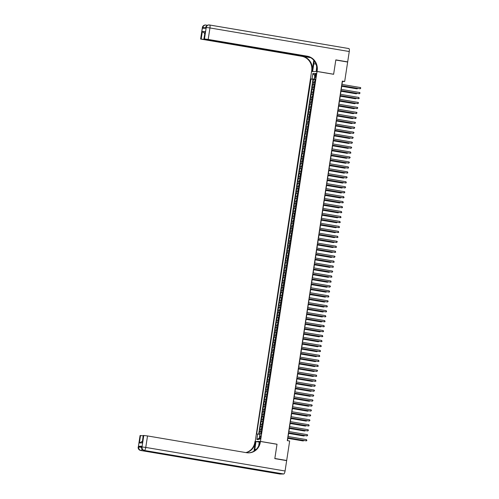 <?xml version="1.0" encoding="UTF-8"?>
<svg xmlns="http://www.w3.org/2000/svg" width="499" height="499" viewBox="0 0 499 499"><rect width="100%" height="100%" fill="white"/><g stroke="black" fill="none" stroke-linecap="round" stroke-linejoin="round"><path stroke-width="0.75" d="M260.671 437.455A1.609 0.468 -80.4 0 0 260.459 435.876A1.609 0.468 -80.4 0 0 259.717 437.473A1.609 0.468 -80.4 0 0 259.923 439.051A1.609 0.468 -80.4 0 0 260.671 437.455M255.201 441.553L311.544 71.575L317.04 71.482L260.434 441.415L254.939 441.509M314.788 82.416L313.016 82.31L313.472 79.335L315.218 79.628M314.489 84.4L312.717 84.294L314.457 84.587M312.717 84.294L312.262 87.269L314.033 87.375M313.272 92.334L311.501 92.228L311.956 89.252L313.703 89.546M312.511 97.293L310.74 97.186L311.195 94.211L312.942 94.504M311.756 102.251L309.985 102.145L310.44 99.17L312.181 99.463M310.996 107.21L309.224 107.104L309.679 104.129L311.426 104.422M310.235 112.169L308.469 112.063L308.925 109.088L310.665 109.381M309.48 117.128L307.708 117.022L308.164 114.046L309.904 114.34M308.719 122.087L306.947 121.981L307.403 119.005L309.149 119.298M307.958 127.045L306.193 126.939L306.648 123.964L308.388 124.257M307.203 132.004L305.432 131.898L305.887 128.923L307.627 129.216M306.442 136.963L304.671 136.857L305.126 133.882L306.873 134.175M305.687 141.922L303.916 141.816L304.371 138.841L306.112 139.134M304.926 146.881L303.155 146.775L303.61 143.799L305.351 144.092M304.165 151.839L302.394 151.733L302.849 148.758L304.596 149.051M303.411 156.798L301.639 156.692L302.095 153.717L303.835 154.01M302.65 161.763L300.878 161.651L301.334 158.676L303.074 158.969M301.889 166.722L300.117 166.61L300.573 163.635L302.319 163.928M301.134 171.681L299.363 171.569L299.818 168.593L301.558 168.887M300.373 176.64L298.602 176.527L299.057 173.552L300.797 173.845M299.612 181.599L297.841 181.486L298.296 178.511L300.042 178.804M298.857 186.557L297.086 186.445L297.541 183.47L299.281 183.763M298.096 191.516L296.325 191.404L296.78 188.429L298.521 188.722M297.335 196.475L295.564 196.363L296.019 193.387L297.766 193.681M296.581 201.434L294.809 201.322L295.265 198.346L297.005 198.639M295.82 206.393L294.048 206.28L294.504 203.305L296.244 203.598M295.059 211.351L293.287 211.239L293.743 208.264L295.489 208.557M294.304 216.31L292.533 216.198L292.988 213.223L294.728 213.516M293.543 221.269L291.772 221.157L292.227 218.182L293.973 218.475M292.782 226.228L291.011 226.116L291.466 223.14L293.212 223.433M292.027 231.187L290.256 231.074L290.711 228.099L292.451 228.392M291.266 236.146L289.495 236.033L289.95 233.058L291.697 233.351M290.505 241.104L288.74 240.992L289.195 238.017L290.936 238.31M289.751 246.063L287.979 245.951L288.434 242.976L290.175 243.269M288.99 251.022L287.218 250.91L287.673 247.934L289.42 248.228M288.229 255.981L286.463 255.868L286.919 252.893L288.659 253.186M287.474 260.94L285.702 260.827L286.158 257.852L287.898 258.145M286.713 265.898L284.941 265.786L285.397 262.811L287.143 263.104M285.958 270.857L284.187 270.745L284.642 267.77L286.382 268.063M285.197 275.816L283.426 275.704L283.881 272.728L285.621 273.022M284.436 280.775L282.665 280.663L283.12 277.687L284.867 277.98M283.682 285.734L281.91 285.621L282.365 282.646L284.106 282.939M282.921 290.692L281.149 290.58L281.604 287.605L283.345 287.898M282.16 295.651L280.388 295.539L280.843 292.564L282.59 292.857M281.405 300.61L279.633 300.498L280.089 297.523L281.829 297.816M280.644 305.569L278.872 305.457L279.328 302.481L281.068 302.774M279.883 310.528L278.111 310.415L278.567 307.44L280.313 307.733M279.128 315.487L277.357 315.374L277.812 312.399L279.552 312.692M278.367 320.445L276.596 320.333L277.051 317.358L278.791 317.651M277.606 325.404L275.835 325.292L276.29 322.317L278.037 322.61M276.851 330.363L275.08 330.251L275.535 327.275L277.276 327.575M276.09 335.322L274.319 335.209L274.774 332.234L276.515 332.534M275.329 340.281L273.558 340.168L274.013 337.193L275.76 337.492M274.575 345.239L272.803 345.127L273.259 342.152L274.999 342.451M273.814 350.198L272.042 350.086L272.498 347.111L274.244 347.41M273.053 355.157L271.281 355.045L271.737 352.069L273.483 352.369M272.298 360.116L270.527 360.004L270.982 357.028L272.722 357.328M271.537 365.075L269.766 364.962L270.221 361.987L271.967 362.286M270.776 370.033L269.011 369.921L269.46 366.946L271.207 367.245M270.021 374.992L268.25 374.88L268.705 371.905L270.446 372.204M269.26 379.951L267.489 379.839L267.944 376.864L269.691 377.163M268.499 384.91L266.734 384.798L267.19 381.822L268.93 382.122M267.745 389.869L265.973 389.756L266.429 386.781L268.169 387.081M266.984 394.828L265.212 394.715L265.668 391.74L267.414 392.039M266.223 399.786L264.458 399.674L264.913 396.699L266.653 396.998M265.468 404.745L263.697 404.633L264.152 401.658L265.892 401.957M264.707 409.704L262.936 409.592L263.391 406.616L265.137 406.916M263.952 414.663L262.181 414.55L262.636 411.575L264.376 411.875M263.191 419.622L261.42 419.509L261.875 416.534L263.615 416.833M262.43 424.58L260.659 424.468L261.114 421.493L262.861 421.792M261.676 429.539L259.904 429.427L260.359 426.452L262.1 426.751M342.002 84.431L342.445 81.537L344.678 81.499L342.308 81.1L287.293 440.623L289.663 441.022L286.682 460.483L274.837 458.481L277.02 444.222L260.434 441.415M315.212 74.925L315.044 76.016A1.559 0.455 -80.4 0 0 315.243 77.545A1.559 0.455 -80.4 0 0 315.967 76.004L316.129 74.912A1.559 0.455 -80.4 0 0 315.929 73.384A1.559 0.455 -80.4 0 0 315.212 74.925L316.104 75.081M314.557 79.017L310.989 79.004L256.654 434.061L257.696 434.043L256.86 439.5L259.118 439.463L259.954 434.005L260.989 433.987L315.324 78.929L314.283 78.948L315.281 79.204M312.025 78.985L312.861 73.534L315.118 73.496L314.283 78.948M313.472 79.335L312.979 79.341L258.682 434.167M261.37 431.523L259.599 431.41L259.168 434.23M260.359 426.452L262.131 426.564M261.114 421.493L262.886 421.605M261.875 416.534L263.647 416.646M262.636 411.575L264.408 411.687M263.391 406.616L265.162 406.729M264.152 401.658L265.923 401.77M264.913 396.699L266.678 396.811M265.668 391.74L267.439 391.852M266.429 386.781L268.2 386.893M267.19 381.822L268.955 381.935M267.944 376.864L269.716 376.976M268.705 371.905L270.477 372.017M269.46 366.946L271.231 367.058M270.221 361.987L271.992 362.099M270.982 357.028L272.753 357.141M271.737 352.069L273.508 352.182M272.498 347.111L274.269 347.223M273.259 342.152L275.03 342.264M274.013 337.193L275.785 337.305M274.774 332.234L276.546 332.346M275.535 327.275L277.307 327.388M276.29 322.317L278.062 322.429M277.051 317.358L278.822 317.47M277.812 312.399L279.583 312.511M278.567 307.44L280.338 307.552M279.328 302.481L281.099 302.594M280.089 297.523L281.86 297.635M280.843 292.564L282.615 292.676M281.604 287.605L283.376 287.717M282.365 282.646L284.137 282.758M283.12 277.687L284.892 277.8M283.881 272.728L285.653 272.841M284.642 267.77L286.407 267.882M285.397 262.811L287.168 262.923M286.158 257.852L287.929 257.964M286.919 252.893L288.684 253.005M287.673 247.934L289.445 248.047M288.434 242.976L290.206 243.088M289.195 238.017L290.961 238.129M289.95 233.058L291.722 233.17M290.711 228.099L292.483 228.211M291.466 223.14L293.237 223.253M292.227 218.182L293.998 218.294M292.988 213.223L294.759 213.335M293.743 208.264L295.514 208.376M294.504 203.305L296.275 203.417M295.265 198.346L297.036 198.459M296.019 193.387L297.791 193.5M296.78 188.429L298.552 188.541M297.541 183.47L299.313 183.582M298.296 178.511L300.067 178.623M299.057 173.552L300.828 173.664M299.818 168.593L301.589 168.706M300.573 163.635L302.344 163.747M301.334 158.676L303.105 158.788M302.095 153.717L303.866 153.823M302.849 148.758L304.621 148.864M303.61 143.799L305.382 143.905M304.371 138.841L306.143 138.947M305.126 133.882L306.897 133.988M305.887 128.923L307.658 129.029M306.648 123.964L308.413 124.07M307.403 119.005L309.174 119.111M308.164 114.046L309.935 114.152M308.925 109.088L310.69 109.194M309.679 104.129L311.451 104.235M310.44 99.17L312.212 99.276M311.195 94.211L312.967 94.317M311.956 89.252L313.728 89.358M315.249 79.422L314.513 79.297M317.04 71.482L333.625 74.289L335.808 60.03L347.653 62.038L344.678 81.499M285.858 460.496L286.682 460.483M287.493 440.654L287.929 437.816M288.129 436.513L288.69 432.858M288.89 431.554L289.445 427.899M289.645 426.595L290.206 422.94M290.406 421.636L290.967 417.981M291.167 416.677L291.722 413.022M291.921 411.719L292.483 408.063M292.682 406.76L293.237 403.105M293.443 401.801L293.998 398.146M294.198 396.842L294.759 393.187M294.959 391.883L295.514 388.228M295.72 386.925L296.275 383.269M296.475 381.966L297.036 378.311M297.236 377.007L297.791 373.352M297.99 372.048L298.552 368.393M298.751 367.083L299.313 363.434M299.512 362.124L300.067 358.475M300.267 357.165L300.828 353.517M301.028 352.207L301.589 348.558M301.789 347.248L302.344 343.599M302.544 342.289L303.105 338.64M303.305 337.33L303.866 333.681M304.066 332.371L304.621 328.722M304.82 327.413L305.382 323.764M305.581 322.454L306.143 318.805M306.342 317.495L306.897 313.846M307.097 312.536L307.658 308.887M307.858 307.577L308.419 303.928M308.619 302.619L309.174 298.97M309.374 297.66L309.935 294.011M310.135 292.701L310.696 289.052M310.896 287.742L311.451 284.093M311.65 282.783L312.212 279.134M312.411 277.824L312.967 274.176M313.172 272.866L313.728 269.217M313.927 267.907L314.489 264.258M314.688 262.948L315.243 259.299M315.449 257.989L316.004 254.34M316.204 253.03L316.765 249.381M316.965 248.072L317.52 244.423M317.72 243.113L318.281 239.464M318.481 238.154L319.042 234.505M319.241 233.195L319.797 229.546M319.996 228.236L320.558 224.587M320.757 223.278L321.319 219.629M321.518 218.319L322.073 214.67M322.273 213.36L322.834 209.711M323.034 208.401L323.595 204.752M323.795 203.442L324.35 199.793M324.55 198.483L325.111 194.835M325.311 193.525L325.872 189.876M326.072 188.566L326.627 184.917M326.826 183.607L327.388 179.958M327.587 178.648L328.149 174.999M328.348 173.689L328.903 170.04M329.103 168.731L329.664 165.075M329.864 163.772L330.425 160.117M330.625 158.813L331.18 155.158M331.38 153.854L331.941 150.199M332.141 148.895L332.702 145.24M332.902 143.937L333.457 140.281M333.656 138.978L334.218 135.323M334.417 134.019L334.972 130.364M335.178 129.06L335.733 125.405M335.933 124.101L336.494 120.446M336.694 119.142L337.249 115.487M337.449 114.184L338.01 110.528M338.21 109.225L338.771 105.57M338.971 104.266L339.526 100.611M339.725 99.307L340.287 95.652M340.486 94.348L341.048 90.693M341.247 89.39L341.803 85.734M312.979 79.341L310.989 79.004M259.599 431.41L261.339 431.71M257.696 434.043L259.904 434.317M314.8 75.567L312.861 73.534M256.86 439.5L259.337 438.016M341.603 85.703L360.184 88.778L341.609 85.635M360.372 87.537L360.821 88.017L360.184 88.778L360.372 87.537L341.803 84.393M315.2 79.734L314.457 81.717L314.819 82.216M315.05 79.74L314.819 82.229M341.721 86.277L356.841 88.834L357.284 88.354M315.087 80.682L314.994 81.275M341.734 86.208L357.209 88.828L357.789 88.442M202.369 27.57A3.013 3.013 0 0 1 205.301 25.012A3.013 2.882 89 0 0 202.507 27.545L200.61 39.047L202.369 27.57L202.875 27.539L202.762 28.281L205.731 28.231L206.218 27.482L209.954 27.95L208.195 39.427L204.459 38.959L206.218 27.482A3.013 2.882 -91 0 1 209.518 24.987A3.013 0.879 -80.4 0 1 209.568 24.994A3.013 3.013 0 0 0 209.012 24.95L208.638 24.956A3.013 2.882 89 0 0 205.85 27.489L205.6 28.237M209.611 25.006L348.826 48.565A3.013 0.879 99.6 0 1 348.876 48.565A3.013 0.879 99.6 0 1 349.263 51.522L347.678 61.888L335.827 59.886L333.631 74.239L317.046 71.432L317.177 70.59A12.556 11.995 89 0 0 307.228 56.187L208.195 39.427M314.42 61.109A5.651 1.647 -80.4 0 0 313.815 63.747L312.63 71.507L311.551 71.525L311.682 70.683A12.556 11.995 89 0 0 301.733 56.281L200.61 39.047M316.235 71.494L316.678 66.854M315.973 71.451L317.046 71.432M313.802 60.31L312.218 70.671A12.556 11.995 89 0 0 302.269 56.268L310.765 57.709M204.758 33.283L202.326 31.58L205.164 31.531L204.022 38.972L204.459 38.959M204.022 38.972L309.261 56.942M346.855 61.901L347.678 61.888M309.935 57.254L201.184 39.016L202.326 31.58M200.748 39.022L201.184 39.016M204.291 33.296L204.752 33.358M317.177 70.59L316.64 70.602A12.556 11.995 89 0 0 306.692 56.2L307.228 56.187M205.164 31.531L203.885 38.997M141.772 446.218L141.523 446.985L141.772 446.218L138.803 446.268L141.585 446.58M274.812 458.631L277.007 444.272L260.428 441.465L260.297 442.307A12.556 11.995 -91 0 1 248.658 452.861A12.556 11.995 -91 0 1 246.556 452.699L147.523 435.939L145.764 447.422L285.072 471L286.657 460.633L274.812 458.631M259.255 442.089L256.006 441.54L254.821 449.3A5.651 1.647 -80.4 0 0 254.658 450.709M256.006 441.54L254.933 441.559L254.802 442.401A12.556 11.995 -91 0 1 245.864 452.587M253.997 451.152L255.338 442.395A12.556 11.995 -91 0 1 246.157 452.637M260.428 441.465L259.349 441.484L258.675 445.888M285.072 471A3.013 0.879 99.6 0 1 283.725 473.988L144.049 450.416A3.013 2.882 89 0 1 141.66 446.961L142.028 446.954L143.787 435.477L143.213 435.508L142.209 442.919L139.371 442.969L140.512 435.533L140.076 435.54L138.317 447.017L138.803 446.268M140.512 435.533L143.163 435.827M252.494 468.773A3.013 0.879 99.6 0 1 251.958 469.235L140.706 450.472A3.013 2.882 89 0 1 138.317 447.017L140.076 435.54M283.725 473.988L280.014 474.05A3.013 0.879 99.6 0 1 279.964 474.044A3.013 0.879 99.6 0 1 279.92 474.031M251.958 469.235L254.927 469.185A3.013 0.879 99.6 0 1 254.877 469.179A3.013 0.879 99.6 0 1 254.833 469.166M143.787 435.477L147.523 435.939M260.297 442.307L259.761 442.32A12.556 11.995 -91 0 1 248.396 452.861M139.371 442.969L141.797 441.709M340.842 90.662L359.423 93.737L340.854 90.593M359.611 92.496L360.06 92.976L359.423 93.737L359.611 92.496L341.042 89.352M340.081 95.621L358.662 98.696L340.093 95.552M358.856 97.455L359.224 98.428L358.662 98.696L358.856 97.455L340.287 94.311M339.326 100.58L357.908 103.655L339.332 100.511M358.095 102.414L358.544 102.894L357.908 103.655L358.095 102.414L339.526 99.27M338.565 105.538L357.147 108.614L338.578 105.47M357.334 107.372L357.783 107.853L357.147 108.614L357.334 107.372L338.765 104.229M314.445 84.693L313.927 85.192L313.703 86.676L314.064 87.175M340.96 91.236L356.08 93.793L356.523 93.313M314.326 85.641L314.239 86.233M340.973 91.167L356.454 93.787L357.034 93.4M313.684 89.652L312.942 91.635L313.303 92.134M313.534 89.658L313.303 92.147M340.206 96.195L355.325 98.752L355.768 98.272M313.565 90.6L313.478 91.192M340.212 96.126L355.693 98.746L356.274 98.359M312.923 94.61L312.181 96.594L312.542 97.093M312.773 94.617L312.542 97.105M339.445 101.154L354.564 103.711L355.007 103.231M312.811 95.558L312.717 96.151M339.457 101.085L354.932 103.705L355.513 103.318M312.168 99.569L311.65 100.068L311.426 101.553L311.788 102.052M338.69 106.112L353.803 108.67L354.246 108.189M312.05 100.517L311.962 101.11M338.696 106.044L354.178 108.663L354.758 108.277M337.811 110.497L356.386 113.572L337.817 110.429M356.579 112.331L357.028 112.811L356.386 113.572L356.579 112.331L338.01 109.187M311.407 104.528L310.665 106.512L311.027 107.011M311.257 104.534L311.027 107.029M337.929 111.071L353.049 113.629L353.492 113.148M311.289 105.476L311.201 106.069M337.942 111.003L353.417 113.622L353.997 113.236M337.05 115.456L355.631 118.531L337.062 115.388M355.818 117.29L356.267 117.77L355.631 118.531L355.818 117.29L337.249 114.146M310.646 109.487L309.904 111.47L310.266 111.969M310.497 109.493L310.266 111.988M337.168 116.03L352.288 118.587L352.731 118.107M310.534 110.435L310.44 111.028M337.181 115.961L352.656 118.581L353.236 118.194M336.289 120.415L354.87 123.49L336.301 120.346M355.057 122.249L355.506 122.729L354.87 123.49L355.057 122.249L336.488 119.105M309.891 114.446L309.374 114.945L309.149 116.429L309.511 116.928M336.413 120.989L351.527 123.546L351.97 123.066M309.773 115.394L309.686 115.986M336.42 120.92L351.901 123.54L352.481 123.153M335.534 125.374L354.109 128.449L335.54 125.305M354.302 127.208L354.752 127.688L354.109 128.449L354.302 127.208L335.733 124.064M309.131 119.404L308.388 121.388L308.75 121.887M308.981 119.411L308.75 121.906M335.652 125.948L350.772 128.505L351.215 128.025M309.018 120.353L308.925 120.945M335.665 125.879L351.14 128.499L351.72 128.112M334.773 130.333L353.354 133.408L334.785 130.264M353.541 132.166L353.991 132.647L353.354 133.408L353.541 132.166L334.972 129.023M308.37 124.363L307.627 126.347L307.989 126.846M308.22 124.37L307.989 126.865M334.891 130.906L350.011 133.464L350.454 132.983M308.257 125.311L308.164 125.904M334.904 130.838L350.379 133.458L350.959 133.071M334.012 135.291L352.593 138.366L334.024 135.223M352.781 137.125L353.23 137.605L352.593 138.366L352.781 137.125L334.211 133.982M307.615 129.322L307.097 129.821L306.873 131.306L307.234 131.805M334.137 135.865L349.25 138.423L349.693 137.942M307.496 130.27L307.409 130.863M334.143 135.797L349.624 138.416L350.204 138.03M333.257 140.25L351.832 143.325L333.263 140.182M352.026 142.084L352.475 142.564L351.832 143.325L352.026 142.084L333.457 138.94M306.854 134.281L306.112 136.264L306.473 136.763M306.704 134.287L306.473 136.782M333.376 140.824L348.495 143.381L348.938 142.901M306.742 135.229L306.648 135.822M333.388 140.755L348.863 143.375L349.443 142.988M332.496 145.209L351.078 148.284L332.509 145.14M351.265 147.043L351.714 147.523L351.078 148.284L351.265 147.043L332.696 143.899M306.093 139.24L305.351 141.223L305.719 141.722M305.943 139.246L305.712 141.741M332.615 145.783L347.734 148.34L348.177 147.86M305.981 140.188L305.887 140.78M332.627 145.714L348.109 148.334L348.682 147.947M331.735 150.168L350.317 153.243L331.748 150.099M350.51 152.002L350.878 152.975L350.317 153.243L350.51 152.002L331.935 148.858M305.338 144.199L304.82 144.698L304.596 146.182L304.958 146.681M331.86 150.742L346.973 153.299L347.416 152.819M305.22 145.147L305.132 145.739M331.866 150.673L347.348 153.293L347.928 152.906M330.98 155.127L349.556 158.202L330.987 155.058M349.749 156.96L350.198 157.441L349.556 158.202L349.749 156.96L331.18 153.817M304.577 149.157L303.835 151.141L304.197 151.64M304.427 149.164L304.197 151.659M331.099 155.7L346.219 158.258L346.662 157.778M304.465 150.105L304.371 150.698M331.111 155.632L346.587 158.252L347.167 157.865M330.219 160.085L348.801 163.161L330.232 160.017M348.988 161.919L349.437 162.4L348.801 163.161L348.988 161.919L330.419 158.776M303.816 154.116L303.08 156.1L303.442 156.599M303.666 154.122L303.436 156.617M330.338 160.659L345.458 163.217L345.901 162.736M303.704 155.064L303.61 155.657M330.35 160.591L345.832 163.21L346.412 162.824M329.459 165.044L348.04 168.119L329.471 164.976M348.233 166.878L348.601 167.851L348.04 168.119L348.233 166.878L329.658 163.734M303.061 159.075L302.544 159.574L302.319 161.058L302.681 161.557M329.583 165.618L344.697 168.175L345.14 167.695M302.943 160.023L302.856 160.616M329.589 165.549L345.071 168.169L345.651 167.783M328.704 170.003L347.279 173.078L328.71 169.934M347.472 171.837L347.847 172.81L347.279 173.078L347.472 171.837L328.903 168.693M302.3 164.034L301.558 166.017L301.92 166.516M302.151 164.04L301.92 166.535M328.822 170.577L343.942 173.134L344.385 172.654M302.188 164.982L302.095 165.574M328.835 170.508L344.31 173.128L344.89 172.741M327.943 174.962L346.524 178.037L327.955 174.893M346.711 176.796L347.161 177.276L346.524 178.037L346.711 176.796L328.142 173.652M301.539 168.993L300.803 170.976L301.165 171.475M301.39 168.999L301.159 171.494M328.061 175.536L343.181 178.093L343.624 177.613M301.427 169.941L301.334 170.533M328.074 175.467L343.555 178.087L344.135 177.7M327.182 179.921L345.763 182.996L327.194 179.852M345.957 181.755L346.325 182.728L345.763 182.996L345.957 181.755L327.381 178.611M300.785 173.951L300.267 174.45L300.042 175.935L300.404 176.434M327.307 180.495L342.42 183.052L342.869 182.572M300.666 174.899L300.579 175.492M327.313 180.426L342.794 183.046L343.374 182.659M326.427 184.88L345.009 187.955L326.433 184.811M345.196 186.713L345.645 187.194L345.009 187.955L345.196 186.713L326.627 183.57M300.024 178.91L299.281 180.894L299.643 181.393M299.874 178.916L299.643 181.411M326.546 185.453L341.665 188.011L342.108 187.537M299.911 179.858L299.818 180.451M326.558 185.385L342.033 188.004L342.613 187.618M325.666 189.838L344.248 192.913L325.679 189.77M344.435 191.672L344.884 192.152L344.248 192.913L344.435 191.672L325.866 188.535M299.263 183.869L298.527 185.853L298.889 186.352M299.113 183.875L298.882 186.37M325.785 190.412L340.904 192.97L341.347 192.495M299.151 184.817L299.057 185.41M325.797 190.344L341.279 192.963L341.859 192.577M324.905 194.797L343.487 197.872L324.918 194.729M343.68 196.631L344.048 197.604L343.487 197.872L343.68 196.631L325.105 193.493M298.508 188.828L297.99 189.327L297.766 190.811L298.128 191.31M298.358 188.834L298.128 191.329M325.03 195.371L340.143 197.928L340.592 197.454M298.39 189.776L298.302 190.369M325.036 195.302L340.518 197.922L341.098 197.535M324.15 199.756L342.732 202.831L324.157 199.687M342.919 201.59L343.293 202.569L342.732 202.831L342.919 201.59L324.35 198.452M297.747 193.787L297.005 195.77L297.367 196.269M297.597 193.799L297.367 196.288M324.269 200.33L339.389 202.887L339.831 202.413M297.635 194.735L297.541 195.327M324.281 200.261L339.757 202.881L340.337 202.494M323.389 204.715L341.971 207.79L323.402 204.646M342.158 206.549L342.532 207.528L341.971 207.79L342.158 206.549L323.589 203.411M296.986 198.745L296.25 200.729L296.612 201.228M296.836 198.758L296.606 201.247M323.508 205.289L338.628 207.846L339.071 207.372M296.874 199.694L296.78 200.286M323.52 205.22L339.002 207.84L339.582 207.453M322.628 209.674L341.21 212.749L322.641 209.605M341.403 211.507L341.771 212.487L341.21 212.749L341.403 211.507L322.828 208.37M296.231 203.704L295.714 204.203L295.489 205.688L295.851 206.187M296.082 203.717L295.851 206.206M322.753 210.247L337.867 212.805L338.316 212.331M296.113 204.652L296.026 205.245M322.759 210.179L338.241 212.799L338.821 212.412M321.874 214.632L340.455 217.707L321.88 214.564M340.642 216.466L341.017 217.445L340.455 217.707L340.642 216.466L322.073 213.329M295.47 208.663L294.728 210.647L295.09 211.146M295.321 208.676L295.09 211.164M321.992 215.206L337.112 217.764L337.555 217.29M295.358 209.611L295.265 210.204M322.005 215.138L337.48 217.757L338.06 217.371M321.113 219.591L339.694 222.666L321.125 219.523M339.881 221.425L340.256 222.404L339.694 222.666L339.881 221.425L321.312 218.288M294.716 213.628L294.198 214.121L293.973 215.605L294.335 216.104M294.56 213.634L294.329 216.123M321.231 220.165L336.351 222.722L336.794 222.248M294.597 214.57L294.51 215.163M321.244 220.096L336.725 222.716L337.305 222.329M320.352 224.55L338.933 227.625L320.364 224.481M339.127 226.384L339.495 227.363L338.933 227.625L339.127 226.384L320.558 223.246M293.955 218.587L293.212 220.564L293.574 221.063M293.805 218.593L293.574 221.082M320.477 225.124L335.596 227.681L336.039 227.207M293.836 219.529L293.749 220.121M320.483 225.055L335.964 227.675L336.544 227.288M319.597 229.509L338.179 232.584L319.603 229.44M338.366 231.343L338.74 232.322L338.179 232.584L338.366 231.343L319.797 228.205M293.194 223.546L292.451 225.523L292.813 226.022M293.044 223.552L292.813 226.041M319.716 230.083L334.835 232.64L335.278 232.166M293.081 224.488L292.988 225.08M319.728 230.014L335.203 232.634L335.783 232.247M318.836 234.468L337.418 237.543L318.849 234.399M337.605 236.301L337.979 237.281L337.418 237.543L337.605 236.301L319.036 233.164M292.439 228.505L291.921 228.997L291.697 230.482L292.058 230.981M292.289 228.511L292.052 231M318.961 235.041L334.074 237.599L334.517 237.125M292.32 229.446L292.233 230.039M318.967 234.973L334.449 237.593L335.029 237.206M318.081 239.426L336.657 242.502L318.088 239.358M336.85 241.26L337.299 241.741L336.657 242.502L336.85 241.26L318.281 238.123M291.678 233.463L290.936 235.441L291.297 235.94M291.528 233.47L291.297 235.958M318.2 240L333.32 242.558L333.762 242.084M291.559 234.405L291.472 234.998M318.212 239.932L333.688 242.551L334.268 242.165M317.32 244.385L335.902 247.46L317.333 244.317M336.089 246.219L336.463 247.198L335.902 247.46L336.089 246.219L317.52 243.082M290.917 238.422L290.175 240.399L290.537 240.898M290.767 238.428L290.537 240.917M317.439 244.959L332.559 247.516L333.001 247.042M290.805 239.364L290.711 239.957M317.451 244.89L332.927 247.51L333.507 247.124M316.559 249.344L335.141 252.419L316.572 249.275M335.328 251.184L335.702 252.157L335.141 252.419L335.328 251.184L316.759 248.04M290.162 243.381L289.645 243.874L289.42 245.358L289.782 245.857M290.013 243.387L289.776 245.876M316.684 249.918L331.798 252.475L332.24 252.001M290.044 244.323L289.956 244.915M316.69 249.849L332.172 252.469L332.752 252.082M315.805 254.303L334.38 257.378L315.811 254.234M334.573 256.143L335.022 256.617L334.38 257.378L334.573 256.143L316.004 252.999M289.401 248.34L288.659 250.317L289.021 250.816M289.252 248.346L289.021 250.835M315.923 254.877L331.043 257.434L331.486 256.96M289.289 249.282L289.195 249.874M315.936 254.808L331.411 257.428L331.991 257.041M315.044 259.262L333.625 262.337L315.056 259.193M333.812 261.102L334.187 262.075L333.625 262.337L333.812 261.102L315.243 257.958M288.64 253.299L287.898 255.276L288.26 255.775M288.491 253.305L288.26 255.794M315.162 259.836L330.282 262.393L330.725 261.919M288.528 254.241L288.434 254.833M315.175 259.767L330.65 262.387L331.23 262M314.283 264.221L332.864 267.296L314.295 264.152M333.051 266.061L333.426 267.034L332.864 267.296L333.051 266.061L314.482 262.917M287.886 258.257L287.368 258.75L287.143 260.235L287.505 260.734M287.736 258.264L287.499 260.752M314.407 264.794L329.521 267.352L329.964 266.878M287.767 259.199L287.68 259.792M314.414 264.726L329.895 267.345L330.475 266.965M313.528 269.179L332.103 272.254L313.534 269.111M332.297 271.019L332.746 271.493L332.103 272.254L332.297 271.019L313.728 267.876M287.125 263.216L286.382 265.194L286.744 265.693M286.975 263.223L286.744 265.711M313.646 269.753L328.766 272.311L329.209 271.836M287.012 264.158L286.919 264.751M313.659 269.685L329.134 272.304L329.714 271.924M312.767 274.138L331.348 277.213L312.779 274.07M331.536 275.978L331.91 276.951L331.348 277.213L331.536 275.978L312.967 272.834M286.364 268.175L285.621 270.159L285.983 270.651M286.214 268.181L285.983 270.67M312.885 274.712L328.005 277.269L328.448 276.795M286.251 269.117L286.158 269.709M312.898 274.643L328.379 277.263L328.953 276.883M312.006 279.097L330.588 282.172L312.018 279.028M330.781 280.937L331.149 281.91L330.588 282.172L330.781 280.937L312.206 277.793M285.609 273.134L285.091 273.627L284.867 275.117L285.228 275.61M285.459 273.14L285.222 275.629M312.131 279.671L327.244 282.228L327.687 281.754M285.49 274.076L285.403 274.668M312.137 279.602L327.618 282.222L328.199 281.841M311.251 284.056L329.827 287.131L311.257 283.993M330.02 285.896L330.469 286.37L329.827 287.131L330.02 285.896L311.451 282.752M284.848 278.093L284.106 280.076L284.467 280.569M284.698 278.099L284.467 280.588M311.37 284.63L326.489 287.187L326.932 286.713M284.736 279.035L284.642 279.627M311.382 284.561L326.857 287.181L327.438 286.8M310.49 289.015L329.072 292.09L310.503 288.952M329.259 290.855L329.633 291.828L329.072 292.09L329.259 290.855L310.69 287.711M284.087 283.052L283.575 283.544L283.351 285.035L283.713 285.528M283.937 283.058L283.706 285.547M310.609 289.588L325.728 292.146L326.171 291.672M283.975 283.993L283.881 284.586M310.621 289.52L326.103 292.14L326.683 291.759M309.729 293.973L328.311 297.048L309.742 293.911M328.504 295.813L328.872 296.786L328.311 297.048L328.504 295.813L309.929 292.67M283.332 288.01L282.814 288.503L282.59 289.994L282.952 290.487M283.183 288.017L282.945 290.505M309.854 294.547L324.968 297.105L325.41 296.631M283.214 288.952L283.126 289.551M309.86 294.479L325.342 297.098L325.922 296.718M308.975 298.932L327.55 302.007L308.981 298.87M327.743 300.772L328.192 301.246L327.55 302.007L327.743 300.772L309.174 297.629M282.571 292.969L281.829 294.953L282.191 295.445M282.422 292.975L282.191 295.464M309.093 299.506L324.213 302.063L324.656 301.589M282.459 293.911L282.365 294.51M309.106 299.437L324.581 302.057L325.161 301.677M308.214 303.891L326.795 306.966L308.226 303.829M326.982 305.731L327.356 306.704L326.795 306.966L326.982 305.731L308.413 302.587M281.81 297.928L281.299 298.421L281.074 299.911L281.436 300.404M281.661 297.934L281.43 300.423M308.332 304.465L323.452 307.022L323.895 306.548M281.698 298.87L281.604 299.469M308.345 304.396L323.826 307.016L324.406 306.636M307.453 308.85L326.034 311.925L307.465 308.787M326.227 310.69L326.596 311.663L326.034 311.925L326.227 310.69L307.652 307.546M281.056 302.887L280.538 303.38L280.313 304.87L280.675 305.363M280.906 302.893L280.669 305.382M307.577 309.424L322.691 311.981L323.134 311.507M280.937 303.829L280.85 304.427M307.584 309.355L323.065 311.975L323.645 311.594M306.698 313.809L325.279 316.884L306.704 313.746M325.467 315.649L325.841 316.622L325.279 316.884L325.467 315.649L306.897 312.505M280.295 307.846L279.552 309.829L279.914 310.322M280.145 307.852L279.914 310.341M306.816 314.382L321.936 316.94L322.379 316.466M280.182 308.787L280.089 309.386M306.829 314.314L322.304 316.934L322.884 316.553M305.937 318.767L324.518 321.843L305.949 318.705M324.706 320.608L325.08 321.581L324.518 321.843L324.706 320.608L306.137 317.464M279.534 312.804L279.022 313.297L278.798 314.788L279.159 315.281M279.384 312.811L279.153 315.299M306.055 319.341L321.175 321.899L321.618 321.425M279.421 313.746L279.328 314.345M306.068 319.273L321.549 321.892L322.129 321.512M305.176 323.726L323.757 326.801L305.188 323.664M323.951 325.566L324.319 326.539L323.757 326.801L323.951 325.566L305.376 322.423M278.779 317.763L278.261 318.256L278.037 319.747L278.398 320.239M278.629 317.769L278.398 320.258M305.301 324.3L320.414 326.857L320.863 326.383M278.66 318.705L278.573 319.304M305.307 324.231L320.788 326.851L321.368 326.471M304.421 328.685L323.003 331.76L304.427 328.623M323.19 330.525L323.564 331.498L323.003 331.76L323.19 330.525L304.621 327.381M278.018 322.722L277.276 324.706L277.637 325.198M277.868 322.728L277.637 325.217M304.54 329.259L319.659 331.816L320.102 331.342M277.906 323.664L277.812 324.263M304.552 329.19L320.027 331.81L320.608 331.43M303.66 333.644L322.242 336.719L303.673 333.582M322.429 335.484L322.803 336.457L322.242 336.719L322.429 335.484L303.86 332.34M277.257 327.681L276.745 328.174L276.521 329.664L276.883 330.157M277.107 327.687L276.876 330.176M303.779 334.218L318.898 336.775L319.341 336.301M277.145 328.623L277.051 329.221M303.791 334.149L319.273 336.769L319.853 336.388M302.899 338.603L321.481 341.678L302.912 338.54M321.674 340.443L322.042 341.416L321.481 341.678L321.674 340.443L303.099 337.299M276.502 332.64L275.984 333.132L275.76 334.623L276.122 335.116M276.352 332.646L276.122 335.135M303.024 339.177L318.137 341.734L318.587 341.26M276.384 333.582L276.296 334.18M303.03 339.108L318.512 341.728L319.092 341.347M302.144 343.561L320.726 346.643L302.151 343.499M320.913 345.402L321.287 346.375L320.726 346.643L320.913 345.402L302.344 342.258M275.741 337.598L274.999 339.582L275.361 340.075M275.591 337.605L275.361 340.093M302.263 344.135L317.383 346.693L317.826 346.219M275.629 338.54L275.535 339.139M302.275 344.067L317.751 346.686L318.331 346.306M301.384 348.52L319.965 351.602L301.396 348.458M320.152 350.36L320.526 351.333L319.965 351.602L320.152 350.36L301.583 347.217M274.986 342.557L274.469 343.05L274.244 344.541L274.606 345.034M274.83 342.564L274.6 345.052M301.502 349.094L316.622 351.652L317.065 351.177M274.868 343.499L274.774 344.098M301.515 349.032L316.996 351.645L317.576 351.265M300.623 353.479L319.204 356.56L300.635 353.417M319.397 355.319L319.765 356.292L319.204 356.56L319.397 355.319L300.828 352.175M274.225 347.516L273.483 349.5L273.845 349.992M274.076 347.522L273.845 350.011M300.747 354.053L315.867 356.61L316.31 356.136M274.107 348.458L274.02 349.057M300.754 353.991L316.235 356.604L316.815 356.224M299.868 358.444L318.449 361.519L299.874 358.376M318.636 360.278L319.011 361.251L318.449 361.519L318.636 360.278L300.067 357.134M273.464 352.475L272.722 354.458L273.084 354.951M273.315 352.481L273.084 354.97M299.986 359.012L315.106 361.575L315.549 361.095M273.352 353.417L273.259 354.016M299.999 358.949L315.474 361.569L316.054 361.182M299.107 363.403L317.688 366.478L299.119 363.334M317.875 365.237L318.25 366.21L317.688 366.478L317.875 365.237L299.306 362.093M272.71 357.434L272.192 357.926L271.967 359.417L272.329 359.91M272.554 357.44L272.323 359.929M299.232 363.971L314.345 366.534L314.788 366.054M272.591 358.376L272.504 358.974M299.238 363.908L314.719 366.528L315.299 366.141M298.346 368.362L316.927 371.437L298.358 368.293M317.121 370.196L317.57 370.67L316.927 371.437L317.121 370.196L298.552 367.052M271.949 362.393L271.207 364.376L271.568 364.869M271.799 362.399L271.568 364.888M298.471 368.929L313.59 371.493L314.033 371.013M271.83 363.334L271.743 363.933M298.483 368.867L313.958 371.487L314.538 371.1M297.591 373.321L316.173 376.396L297.597 373.252M316.36 375.154L316.734 376.127L316.173 376.396L316.36 375.154L297.791 372.011M271.188 367.351L270.446 369.335L270.807 369.828M271.038 367.358L270.807 369.846M297.71 373.888L312.829 376.452L313.272 375.972M271.076 368.293L270.982 368.892M297.722 373.826L313.197 376.446L313.777 376.059M296.83 378.279L315.412 381.355L296.843 378.211M315.599 380.113L315.973 381.086L315.412 381.355L315.599 380.113L297.03 376.97M270.433 372.31L269.915 372.803L269.691 374.294L270.053 374.786M270.283 372.316L270.046 374.805M296.955 378.847L312.068 381.411L312.511 380.93M270.315 373.252L270.227 373.851M296.961 378.785L312.443 381.404L313.023 381.018M296.075 383.238L314.651 386.313L296.082 383.17M314.844 385.072L315.293 385.552L314.651 386.313L314.844 385.072L296.275 381.928M269.672 377.269L268.93 379.252L269.292 379.745M269.522 377.275L269.292 379.764M296.194 383.806L311.314 386.369L311.756 385.889M269.56 378.211L269.466 378.81M296.206 383.743L311.682 386.363L312.262 385.976M295.314 388.197L313.896 391.272L295.327 388.128M314.083 390.031L314.532 390.511L313.896 391.272L314.083 390.031L295.514 386.887M268.911 382.228L268.169 384.211L268.531 384.704M268.761 382.234L268.531 384.723M295.433 388.765L310.553 391.328L310.996 390.848M268.799 383.17L268.705 383.768M295.445 388.702L310.921 391.322L311.501 390.935M294.553 393.156L313.135 396.231L294.566 393.087M313.322 394.99L313.771 395.47L313.135 396.231L313.322 394.99L294.753 391.846M268.156 387.187L267.639 387.679L267.414 389.17L267.776 389.663M268.007 387.193L267.77 389.682M294.678 393.723L309.792 396.287L310.235 395.807M268.038 388.128L267.951 388.727M294.684 393.661L310.166 396.281L310.746 395.894M293.799 398.115L312.374 401.19L293.805 398.046M312.567 399.949L313.016 400.429L312.374 401.19L312.567 399.949L293.998 396.805M267.395 392.145L266.653 394.129L267.015 394.622M267.246 392.152L267.015 394.64M293.917 398.682L309.037 401.246L309.48 400.766M267.283 393.087L267.19 393.686M293.93 398.62L309.405 401.24L309.985 400.853M293.038 403.073L311.619 406.149L293.05 403.005M311.806 404.907L312.255 405.388L311.619 406.149L311.806 404.907L293.237 401.764M266.634 397.104L265.892 399.088L266.254 399.587M266.485 397.11L266.254 399.599M293.156 403.641L308.276 406.205L308.719 405.724M266.522 398.046L266.429 398.645M293.169 403.579L308.65 406.198L309.224 405.812M292.277 408.032L310.858 411.107L292.289 407.964M311.045 409.866L311.495 410.346L310.858 411.107L311.045 409.866L292.476 406.722M291.522 412.991L310.097 416.066L291.528 412.923M310.291 414.825L310.74 415.305L310.097 416.066L310.291 414.825L291.722 411.681M290.761 417.95L309.343 421.025L290.774 417.881M309.53 419.784L309.979 420.264L309.343 421.025L309.53 419.784L290.961 416.64M290 422.909L308.582 425.984L290.013 422.84M308.775 424.743L309.143 425.716L308.582 425.984L308.775 424.743L290.2 421.599M289.245 427.868L307.821 430.943L289.252 427.799M308.014 429.701L308.463 430.182L307.821 430.943L308.014 429.701L289.445 426.558M265.88 402.063L265.362 402.556L265.137 404.047L265.499 404.546M265.73 402.069L265.493 404.558M292.402 408.6L307.515 411.164L307.958 410.683M265.761 403.005L265.674 403.604M292.408 408.538L307.889 411.157L308.469 410.771M265.119 407.022L264.376 409.005L264.738 409.504M264.969 407.028L264.738 409.517M291.641 413.559L306.76 416.122L307.203 415.642M265.006 407.964L264.913 408.562M291.653 413.496L307.128 416.116L307.708 415.729M264.358 411.981L263.846 412.473L263.622 413.964L263.983 414.463M264.208 411.987L263.977 414.476M290.88 418.518L305.999 421.081L306.442 420.601M264.245 412.923L264.152 413.521M290.892 418.455L306.374 421.075L306.947 420.688M263.603 416.939L263.085 417.432L262.861 418.923L263.223 419.422M263.453 416.946L263.216 419.434M290.125 423.483L305.238 426.04L305.681 425.56M263.484 417.881L263.397 418.48M290.131 423.414L305.613 426.034L306.193 425.647M262.842 421.898L262.1 423.882L262.462 424.381M262.692 421.904L262.462 424.393M289.364 428.441L304.484 430.999L304.926 430.518M262.73 422.84L262.636 423.439M289.376 428.373L304.852 430.993L305.432 430.606M288.484 432.826L307.066 435.901L288.497 432.758M307.253 434.66L307.702 435.14L307.066 435.901L307.253 434.66L288.684 431.516M262.081 426.857L261.57 427.35L261.345 428.841L261.707 429.34M261.931 426.863L261.701 429.352M288.603 433.4L303.723 435.958L304.165 435.477M261.969 427.799L261.875 428.398M288.615 433.332L304.097 435.951L304.677 435.565M287.723 437.785L306.305 440.86L287.736 437.717M306.498 439.619L306.866 440.592L306.305 440.86L306.498 439.619L287.923 436.475M260.671 433.993L260.809 432.309L261.326 431.816M287.848 438.359L302.962 440.916L303.404 440.436M261.208 432.758L261.12 433.357M287.854 438.29L303.336 440.91L303.916 440.523M313.26 84.281L313.559 82.298M260.141 431.404L260.447 429.421M260.902 426.445L261.202 424.462M261.657 421.487L261.963 419.503M262.418 416.528L262.724 414.544M263.179 411.569L263.478 409.585M263.934 406.61L264.239 404.627M264.695 401.651L264.994 399.668M265.449 396.693L265.755 394.709M266.21 391.734L266.516 389.75M266.971 386.775L267.271 384.791M267.726 381.816L268.032 379.833M268.487 376.857L268.793 374.874M269.248 371.898L269.547 369.915M270.003 366.94L270.308 364.956M270.764 361.981L271.069 359.997M271.525 357.022L271.824 355.039M272.279 352.063L272.585 350.08M273.04 347.104L273.346 345.121M273.801 342.146L274.101 340.162M274.556 337.187L274.862 335.203M275.317 332.228L275.623 330.244M276.078 327.269L276.377 325.286M276.833 322.31L277.138 320.327M277.594 317.352L277.899 315.368M278.355 312.393L278.654 310.409M279.109 307.434L279.415 305.45M279.87 302.475L280.176 300.492M280.631 297.516L280.931 295.533M281.386 292.557L281.692 290.574M282.147 287.599L282.453 285.615M282.908 282.64L283.207 280.656M283.663 277.681L283.968 275.697M284.424 272.722L284.723 270.739M285.178 267.763L285.484 265.78M285.939 262.805L286.245 260.821M286.7 257.846L287 255.862M287.455 252.887L287.761 250.903M288.216 247.928L288.522 245.945M288.977 242.969L289.277 240.986M289.732 238.011L290.038 236.027M290.493 233.052L290.798 231.068M291.254 228.087L291.553 226.103M292.009 223.128L292.314 221.144M292.77 218.169L293.075 216.186M293.531 213.21L293.83 211.227M294.285 208.251L294.591 206.268M295.046 203.293L295.352 201.309M295.807 198.334L296.107 196.35M296.562 193.375L296.868 191.391M297.323 188.416L297.629 186.433M298.084 183.457L298.383 181.474M298.839 178.499L299.144 176.515M299.6 173.54L299.905 171.556M300.361 168.581L300.66 166.597M301.115 163.622L301.421 161.639M301.876 158.663L302.182 156.68M302.637 153.704L302.937 151.721M303.392 148.746L303.698 146.762M304.153 143.787L304.459 141.803M304.908 138.828L305.213 136.845M305.669 133.869L305.974 131.886M306.43 128.91L306.729 126.927M307.184 123.952L307.49 121.968M307.945 118.993L308.251 117.009M308.706 114.034L309.006 112.05M309.461 109.075L309.767 107.092M310.222 104.116L310.528 102.133M310.983 99.158L311.282 97.174M311.738 94.199L312.043 92.215M312.499 89.24L312.804 87.256M315.936 76.166L315.044 76.016M312.218 70.671L311.682 70.683M206.268 25.062L206.224 25.05A3.013 0.879 -80.4 0 0 206.174 25.044A3.013 2.882 -91 0 0 202.875 27.539L205.657 27.85M302.269 56.268L301.733 56.281M349.263 51.522L209.954 27.95A3.013 0.879 -80.4 0 0 209.568 24.994L348.876 48.565M206.648 25.755A3.013 0.879 -80.4 0 0 206.224 25.05A3.013 3.013 0 0 0 205.669 25.006L205.301 25.012M315.998 64.115L313.815 63.747M255.338 442.395L254.802 442.401M254.877 469.179L143.999 450.416A3.013 0.879 -80.4 0 0 144.049 450.416L254.927 469.185M279.964 474.044L140.656 450.472A3.013 0.879 -80.4 0 0 140.706 450.472L280.014 474.05M143.35 435.484L142.209 442.919M141.491 447.329L138.691 447.01A3.013 2.882 -91 0 0 141.074 450.466A3.013 0.879 -80.4 0 0 142.015 449.144M140.656 450.472A3.013 3.013 0 0 1 138.179 447.042L138.666 447.204M145.764 447.422L142.028 446.954A3.013 2.882 -91 0 0 144.417 450.41A3.013 0.879 -80.4 0 0 145.764 447.422M143.999 450.416A3.013 3.013 0 0 1 141.523 446.985L142.009 447.148M256.093 449.518L254.821 449.3M314.289 84.699L313.915 87.157M312.018 99.575L311.638 102.033M309.742 114.452L309.361 116.909M307.465 129.328L307.085 131.786M305.188 144.205L304.808 146.662M302.912 159.081L302.531 161.539M300.635 173.958L300.255 176.415M261.177 431.822L260.846 433.993M208.638 24.956A3.013 3.013 0 0 0 205.713 27.514M141.491 441.69L142.271 441.677"/></g></svg>
